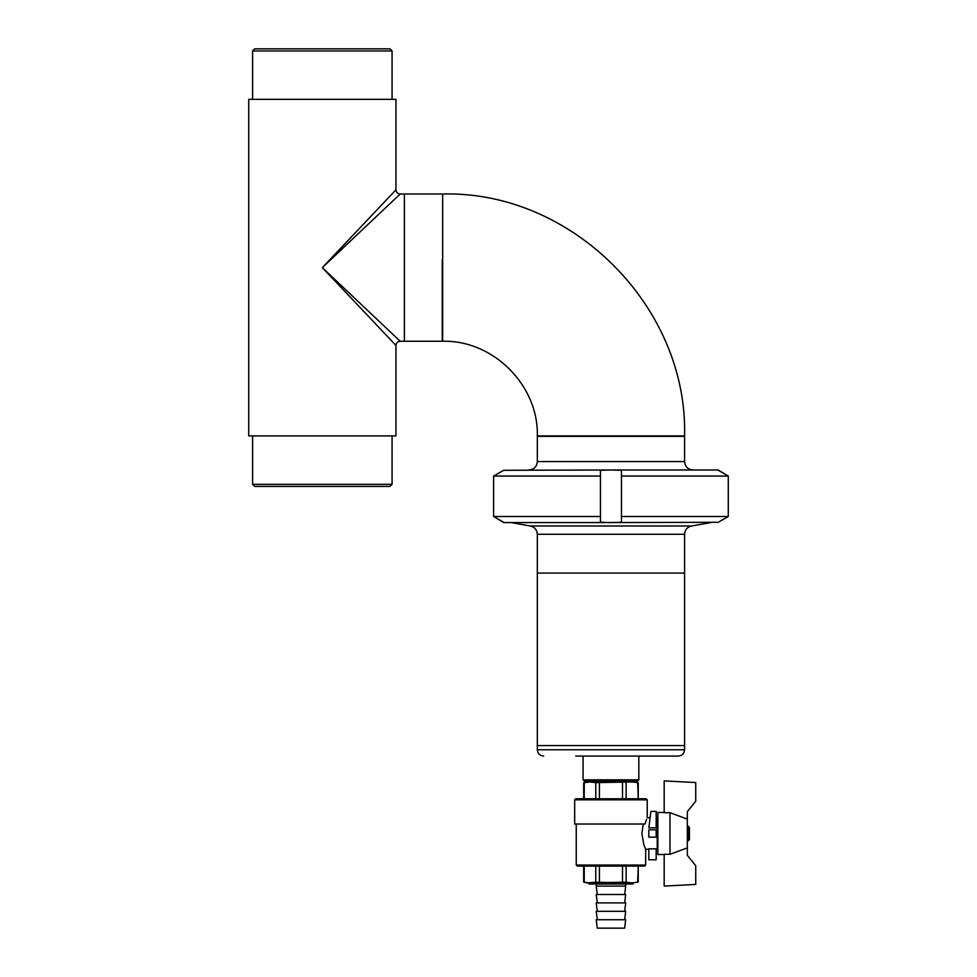 <?xml version="1.0" encoding="UTF-8"?>
<svg xmlns="http://www.w3.org/2000/svg" width="977" height="977" viewBox="0 0 977 977"><rect width="100%" height="100%" fill="white"/><g stroke="black" fill="none" stroke-linecap="round" stroke-linejoin="round"><path stroke-width="1.47" d="M395.966 189.794L322.337 267.625L400.179 193.996C397.615 193.751 396.222 192.347 395.966 189.794L395.966 99.336L248.72 99.336L248.72 435.913L395.966 435.913L395.966 345.455L322.337 267.625L400.179 341.254L404.38 341.254L404.38 193.996L404.38 341.254L442.666 341.254L442.666 193.996C571.936 190.662 687.918 306.644 684.584 435.913L537.326 435.913C538.632 385.329 493.251 339.947 442.666 341.254M442.251 259.491L442.251 341.254L442.251 259.491M259.394 50.951L252.603 50.951L254.716 48.85L389.97 48.85L392.07 50.951L259.394 50.951M392.07 484.299L389.97 486.399L254.716 486.399L252.603 484.299L392.07 484.299L392.07 435.913M537.326 435.913L537.326 461.571L684.584 461.571L684.584 436.328L537.326 436.328L684.584 435.913M400.179 193.996L442.666 193.996M503.668 470.291L610.955 469.986L600.44 470.291L600.44 476.055L493.629 476.055L503.668 470.291L493.629 476.055L493.629 516.503L493.629 476.055M600.44 516.503L600.44 522.28L610.955 522.573L503.668 522.573L493.629 516.503L600.44 516.503L600.44 476.055M621.47 476.055L728.28 476.055L728.28 516.503L718.242 522.28L728.28 516.503L621.47 516.503L621.47 470.291L610.955 469.986L718.242 469.986L728.28 476.055L718.242 470.291M718.242 522.28L610.955 522.573L621.47 522.28L621.47 516.503M493.629 516.503L503.668 522.28M537.326 534.272L537.326 749.762L684.584 749.762L684.584 745.561L537.326 745.561L684.584 745.561L684.584 573.059L537.326 573.059L684.584 573.059L684.584 534.272L537.326 534.272C537.008 529.839 534.688 527.079 530.377 525.992L511.032 522.573M684.584 749.762C684.205 753.597 682.105 755.697 678.27 756.076L575.746 756.076M638.824 779.841L637.358 781.319L584.551 781.319L583.086 779.841L638.824 779.841L638.824 756.076M584.234 798.783L584.234 782.65L589.998 781.954L595.775 782.65L631.911 781.954M624.633 894.492L625.683 886.078L596.226 886.078L596.226 883.977M624.633 928.15L597.277 928.15L596.226 919.736L625.683 919.736L624.633 928.15M622.496 782.65L622.496 798.783L626.135 798.783L626.135 782.65M647.238 799.833L574.671 799.833L575.722 798.783L646.188 798.783L647.238 799.833L647.238 817.712L650.108 817.712M610.955 866.098L644.612 866.098L645.663 865.048L576.247 865.048L577.297 866.098L610.955 866.098M583.672 866.098L583.672 882.097L586.762 882.927L595.775 882.219L632.998 882.927L632.998 883.977L588.911 883.977L588.911 882.927L622.496 882.219L622.496 866.098L626.135 866.098L626.135 882.219L631.899 882.927L638.225 882.097L638.237 866.098L637.676 882.219M689.42 833.491L689.42 827.421L688.126 826.127L688.126 840.855L689.42 839.561L689.42 833.491M656.178 829.803L656.178 837.167L648.813 837.167L648.813 829.803L656.178 829.803M656.178 859.784L656.178 848.83L648.813 848.83L648.813 859.784L656.178 859.784M656.178 811.398L656.178 827.824L648.862 827.824L650.89 811.398L656.178 811.398M656.178 849.269L657.228 849.269L657.228 817.712L656.178 817.712M584.234 866.098L584.234 882.219L589.998 882.927M622.496 882.219L626.135 882.219M637.676 782.65L638.237 798.783L638.237 782.772L635.148 781.954L631.899 781.954L637.676 782.65L631.899 781.954L586.762 781.954L583.684 782.772L583.672 798.783M643.281 824.026L641.877 833.491L643.819 844.653L645.663 849.269L645.663 865.048M574.671 799.833L574.671 824.026L644.979 824.026L646.554 819.361M644.979 824.026C647.861 815.722 647.861 815.722 644.979 824.026M624.633 919.736L625.683 911.321L596.226 911.321L597.277 919.736M624.633 911.321L625.683 902.907L596.226 902.907L597.277 911.321M624.633 902.907L625.683 894.492L596.226 894.492L597.277 902.907M669.978 812.693L664.177 812.693L664.177 780.904L695.734 782.553L695.734 801.238L687.319 811.667L687.319 819.105L669.978 812.693L669.978 854.289L664.177 854.289L664.177 886.078L695.734 884.429L695.734 865.744L687.319 855.302L687.319 847.877L669.978 854.289M664.177 812.449L657.863 812.449L657.863 854.521L664.177 854.521M657.228 818.616L657.863 818.616M687.319 847.877L687.319 819.105M684.584 534.272C684.901 529.839 687.222 527.079 691.533 525.992L530.377 525.992M595.775 882.219L595.775 866.098M599.414 882.219L599.414 866.098M595.775 782.65L595.775 798.783M599.414 782.65L599.414 798.783M400.179 341.254C397.615 341.498 396.222 342.903 395.966 345.455M392.07 99.336L392.07 50.951M252.603 99.336L252.603 50.951M252.603 484.299L252.603 435.913M684.584 461.571C685.072 466.688 687.881 469.485 692.998 469.986M537.326 461.571C536.825 466.688 534.028 469.485 528.911 469.986M691.533 525.992L710.877 522.573M537.326 749.762C537.704 753.597 539.805 755.697 543.639 756.076M583.086 779.841L583.086 756.076M635.148 780.379L633.572 781.954M586.762 780.379L588.337 781.954M625.683 886.078L625.683 883.977M687.319 840.855L688.126 840.855M687.319 826.127L688.126 826.127M576.247 824.026L576.247 865.048M645.663 849.269L648.813 849.269M657.228 844.006L657.863 844.006M657.228 822.976L657.863 822.976M597.277 894.492L596.226 886.078"/></g></svg>
